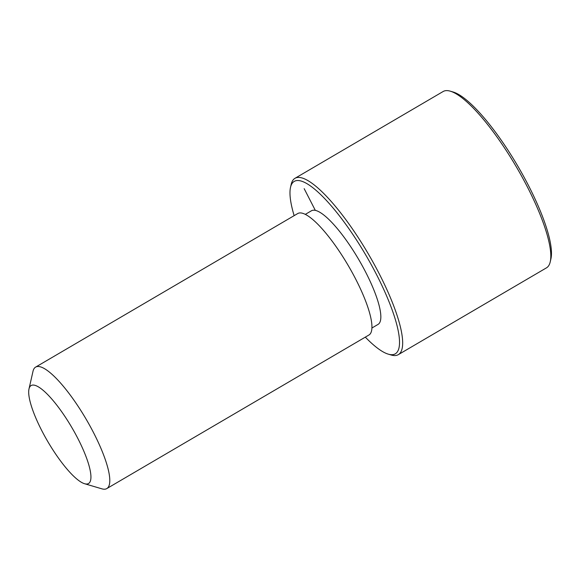 <?xml version="1.0" encoding="UTF-8"?>
<svg xmlns="http://www.w3.org/2000/svg" width="580" height="580" viewBox="0 0 580 580"><rect width="100%" height="100%" fill="white"/><g stroke="black" fill="none" stroke-linecap="round" stroke-linejoin="round"><path stroke-width="0.87" d="M305.319 214.368L311.445 210.779A65.859 16.153 59.6 0 1 328.954 219.544A65.859 16.153 59.6 0 1 369.532 280.024A65.859 16.153 59.6 0 1 378.029 324.423L371.896 328.019M29 388.919L33.002 371.294A70.397 17.27 59.6 0 1 35.619 367.111L297.757 213.534A70.397 17.27 59.6 0 1 316.47 222.908A70.397 17.27 59.6 0 1 359.846 287.557A70.397 17.27 59.6 0 1 368.923 335.022L106.785 488.592A70.397 17.27 59.6 0 1 101.862 488.824L84.528 483.705A56.775 13.927 59.6 0 1 73.413 475.955A56.775 13.927 59.6 0 1 41.492 430.07A56.775 13.927 59.6 0 1 29 388.919A56.775 13.927 59.6 0 1 46.197 393.102A56.775 13.927 59.6 0 1 83.89 451.312A56.775 13.927 59.6 0 1 84.528 483.705M35.619 367.111A70.397 17.27 59.6 0 1 54.331 376.485A70.397 17.27 59.6 0 1 97.708 441.134A70.397 17.27 59.6 0 1 106.785 488.592M294.14 215.651A99.919 24.512 59.6 0 1 290.522 187.325A99.919 24.512 59.6 0 1 320.791 194.692A99.919 24.512 59.6 0 1 387.128 297.141A99.919 24.512 59.6 0 1 388.252 354.141A99.919 24.512 59.6 0 1 368.684 340.511A99.919 24.512 59.6 0 1 365.313 337.132M290.522 187.325L291.189 184.389A102.189 25.07 59.6 0 1 294.981 178.314A102.189 25.07 59.6 0 1 322.146 191.922A102.189 25.07 59.6 0 1 385.113 285.759A102.189 25.07 59.6 0 1 398.293 354.663A102.189 25.07 59.6 0 1 391.137 354.996L388.252 354.141M294.981 178.314L443.142 91.51A102.189 25.07 59.6 0 1 450.298 91.176L453.19 92.024A99.919 24.512 59.6 0 1 472.758 105.662A99.919 24.512 59.6 0 1 528.938 186.412A99.919 24.512 59.6 0 1 550.92 258.847L550.253 261.783A102.189 25.07 59.6 0 1 546.462 267.858L398.293 354.663M450.298 91.176A102.189 25.07 59.6 0 1 470.315 105.118A102.189 25.07 59.6 0 1 527.771 187.702A102.189 25.07 59.6 0 1 550.253 261.783M315.324 210.373L304.174 188.667"/></g></svg>
